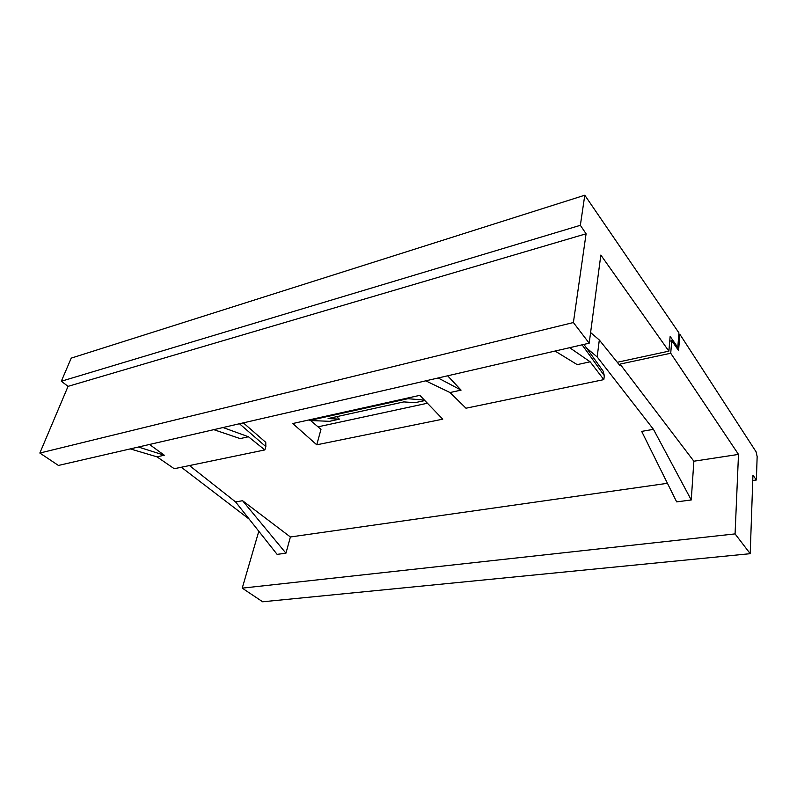 <?xml version="1.0" encoding="UTF-8"?>
<svg xmlns="http://www.w3.org/2000/svg" width="797" height="797" viewBox="0 0 797 797"><rect width="100%" height="100%" fill="white"/><g stroke="black" fill="none" stroke-linecap="round" stroke-linejoin="round"><path stroke-width="1.2" d="M419.84 395.342L292.778 423.526L316.758 444.806L442.743 419.172L419.84 395.342M590.597 332.548L599.314 340L619.887 365.524L620.046 364.099L693.858 461.214L691.258 499.968L653.45 429.334L597.172 356.936L586.453 347.94M235.593 501.931L242.577 500.715L285.944 553.208L277.107 554.363L235.593 501.931L189.477 465.558M285.944 553.208L290.387 536.979L242.577 500.715M691.258 499.968L676.663 501.881L641.675 431.376L653.45 429.334M667.438 483.301L290.387 536.979M310.571 420.537L320.982 429.354L316.758 444.806M756.373 479.993L757.15 456.551L756.044 451.75L679.891 334.322L678.586 350.511L671.771 340.737L670.715 353.24L738.5 454.41L735.073 533.9L750.206 553.686L752.946 475.181L756.373 479.993L752.757 480.491M678.815 334.561L679.891 334.322M693.858 461.214L738.5 454.41M620.046 364.099L670.715 353.24M181.337 467.241L249.212 519.146M669.729 341.196L671.771 340.737M750.206 553.686L262.651 601.785L242.228 588.146L735.073 533.9M258.806 531.26L242.228 588.146M130.26 448.9L156.979 456.83L164.312 455.226L149.507 444.467M138.389 447.027L164.312 455.226M264.176 440.98L265.75 442.355L265.849 446.599L264.853 449.926L248.455 436.766L240.146 438.589L213.795 429.663M156.979 456.83L174.234 468.716L264.853 449.926M223.04 427.531L248.455 436.766M425.757 380.836L450.006 392.542L465.996 408.213L603.837 379.621L604.325 375.656L582.099 344.822M438.181 377.977L461.074 390.122L450.006 392.542M555.071 351.049L577.217 364.637L590.149 361.798L603.837 379.621M569.646 347.691L590.149 361.798M583.912 344.404L603.11 371.103L604.325 375.656M424.841 400.552L414.998 402.694L403.77 401.907L328.115 418.545L339.392 419.162L329.48 421.324L309.515 420.487L407.984 398.689L407.387 398.101M309.515 420.487L308.867 419.959M461.074 390.122L447.625 375.805M424.442 400.124L407.984 398.689M339.392 419.162L336.623 416.672M61.329 381.245L580.355 225.302L586.084 233.79L68.054 386.356L61.329 381.245L71.222 358.132L584.789 195.215L678.944 332.907L677.779 347.382L676.593 347.641M677.779 347.382L670.138 336.404L668.872 351.148L617.277 362.276M427.421 403.232L318.013 426.833M668.872 351.148L600.838 255.06L589.192 343.188L58.43 465.448L39.85 453.045L68.054 386.356M584.789 195.215L580.355 225.302M586.084 233.79L573.392 322.536L39.85 453.045M573.392 322.536L589.192 343.188M599.314 340L597.172 356.936M265.849 446.599L239.459 423.745M265.75 442.355L243.344 422.858"/></g></svg>
